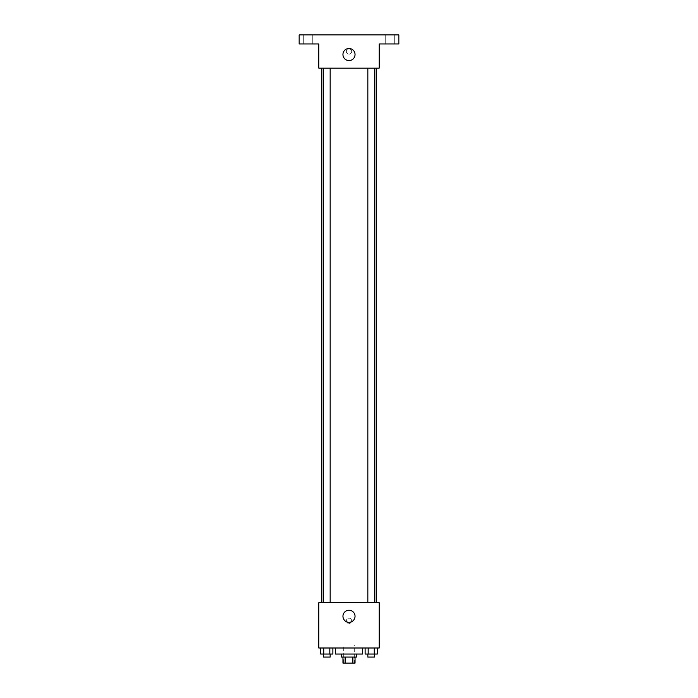 <?xml version="1.0" encoding="UTF-8"?>
<svg xmlns="http://www.w3.org/2000/svg" width="698" height="698" viewBox="0 0 698 698"><rect width="100%" height="100%" fill="white"/><g stroke="black" fill="none" stroke-linecap="round" stroke-linejoin="round"><path stroke-width="0.52" stroke-dasharray="3.49 2.62" d="M354.287 644.978L343.713 644.978L354.287 644.978L354.287 663.1L343.713 663.1L354.287 663.1M345.126 663.1L342.962 663.1L342.962 657.062L345.126 657.062L345.126 663.1L355.038 663.1L355.038 657.062L352.874 657.062L352.874 663.1M345.126 657.062L342.962 657.062M352.874 657.062L355.038 657.062M341.453 657.062L356.547 657.062M349 654.043L341.453 654.043L349 654.043M362.594 654.043L335.406 654.043M362.594 647.997L335.406 647.997L362.594 647.997M320.67 647.997L320.67 654.043L323.724 654.043L320.67 654.043L323.724 654.043L323.724 647.997L329.822 647.997L320.67 647.997L332.876 647.997L323.724 647.997L323.724 654.043L332.876 654.043L329.822 654.043L332.876 654.043L332.876 647.997L329.822 647.997L332.876 647.997L329.822 647.997L329.822 654.043L323.724 654.043L329.822 654.043L329.822 647.997L332.876 647.997L323.724 647.997L332.876 647.997M318.794 647.997L379.206 647.997L379.206 602.697L318.794 602.697L318.794 647.997M365.124 647.997L365.124 654.043L368.178 654.043L365.124 654.043L368.178 654.043L368.178 647.997L374.276 647.997L365.124 647.997L377.33 647.997L368.178 647.997L368.178 654.043L377.33 654.043L374.276 654.043L377.33 654.043L377.33 647.997L374.276 647.997L377.33 647.997L374.276 647.997L374.276 654.043L368.178 654.043L374.276 654.043L374.276 647.997L377.33 647.997L368.178 647.997L377.33 647.997M351.644 620.819A2.644 2.644 0 0 0 347.683 618.533A2.644 2.644 0 0 0 347.683 623.105A2.644 2.644 0 0 0 351.644 620.819A2.644 2.644 0 0 0 347.683 618.533A2.644 2.644 0 0 0 347.683 623.105A2.644 2.644 0 0 0 351.644 620.819M376.178 602.697L321.822 602.697L376.178 602.697M330.163 602.697L323.375 602.697L330.163 602.697L323.375 602.697L330.163 602.697L330.163 68.125L323.375 68.125L330.163 68.125M374.625 602.697L367.837 602.697L374.625 602.697L367.837 602.697L374.625 602.697L374.625 68.125L367.837 68.125L374.625 68.125M318.794 623.462L318.803 618.175L318.794 623.462M379.206 618.175L379.197 623.462L379.206 618.175M355.038 616.29A6.038 6.038 0 0 1 345.981 621.517A6.038 6.038 0 0 1 345.981 611.055A6.038 6.038 0 0 1 355.038 616.29M376.178 68.125L321.822 68.125L376.178 68.125M318.794 68.125L379.206 68.125L379.206 43.957L398.837 43.957L398.837 34.9L299.163 34.9L299.163 43.957L318.794 43.957L318.794 68.125M351.644 51.512A2.644 2.644 0 0 0 347.683 49.226A2.644 2.644 0 0 0 347.683 53.798A2.644 2.644 0 0 0 351.644 51.512A2.644 2.644 0 0 0 347.683 49.226A2.644 2.644 0 0 0 347.683 53.798A2.644 2.644 0 0 0 351.644 51.512M318.794 54.156L318.803 48.869L318.794 54.156M379.206 48.869L379.197 54.156L379.206 48.869M355.038 54.531A6.038 6.038 0 0 1 345.981 59.766A6.038 6.038 0 0 1 345.981 49.296A6.038 6.038 0 0 1 355.038 54.531M308.228 43.957L312.756 43.957L308.228 43.957M389.772 43.957L394.3 43.957L389.772 43.957M308.228 34.9L312.756 34.9L308.228 34.9M389.772 34.9L394.3 34.9L389.772 34.9M374.625 654.043L367.837 654.043L374.625 654.043L367.837 654.043L374.625 654.043L374.625 657.062L367.837 657.062L374.625 657.062L367.837 657.062L367.837 654.043M330.163 654.043L323.375 654.043L330.163 654.043L323.375 654.043L330.163 654.043L330.163 657.062L323.375 657.062L330.163 657.062L323.375 657.062L323.375 654.043M374.276 647.997L374.276 654.043M368.178 647.997L368.178 654.043M329.822 647.997L329.822 654.043M323.724 647.997L323.724 654.043M343.713 663.1L343.713 644.978M323.375 68.125L323.375 602.697M367.837 68.125L367.837 602.697M312.756 43.957L312.756 34.9L312.756 43.957M303.7 43.957L303.7 34.9L303.7 43.957M394.3 43.957L394.3 34.9L394.3 43.957M385.244 43.957L385.244 34.9L385.244 43.957"/><path stroke-width="1.05" d="M352.874 657.062L352.874 663.1L342.962 663.1L342.962 657.062M352.874 663.1L355.038 663.1L355.038 657.062M356.547 654.043L356.547 657.062L341.453 657.062L341.453 654.043M345.126 657.062L345.126 663.1M335.406 647.997L335.406 654.043L362.594 654.043L362.594 647.997M379.206 647.997L318.794 647.997L318.794 602.697L379.206 602.697L379.206 647.997M355.038 616.29A6.038 6.038 0 0 1 345.981 621.517A6.038 6.038 0 0 1 345.981 611.055A6.038 6.038 0 0 1 355.038 616.29M376.178 68.125L376.178 602.697M367.837 602.697L367.837 68.125M330.163 68.125L330.163 602.697M379.206 68.125L318.794 68.125L318.794 43.957L299.163 43.957L299.163 34.9L398.837 34.9L398.837 43.957L379.206 43.957L379.206 68.125M355.038 54.531A6.038 6.038 0 0 1 345.981 59.766A6.038 6.038 0 0 1 345.981 49.296A6.038 6.038 0 0 1 355.038 54.531M377.33 647.997L377.33 654.043L365.124 654.043L365.124 647.997M374.276 647.997L374.276 654.043M368.178 647.997L368.178 654.043M374.625 654.043L374.625 657.062L367.837 657.062L367.837 654.043M332.876 647.997L332.876 654.043L320.67 654.043L320.67 647.997M329.822 647.997L329.822 654.043M323.724 647.997L323.724 654.043M330.163 654.043L330.163 657.062L323.375 657.062L323.375 654.043M321.822 68.125L321.822 602.697M374.625 602.697L374.625 68.125M323.375 68.125L323.375 602.697"/></g></svg>
